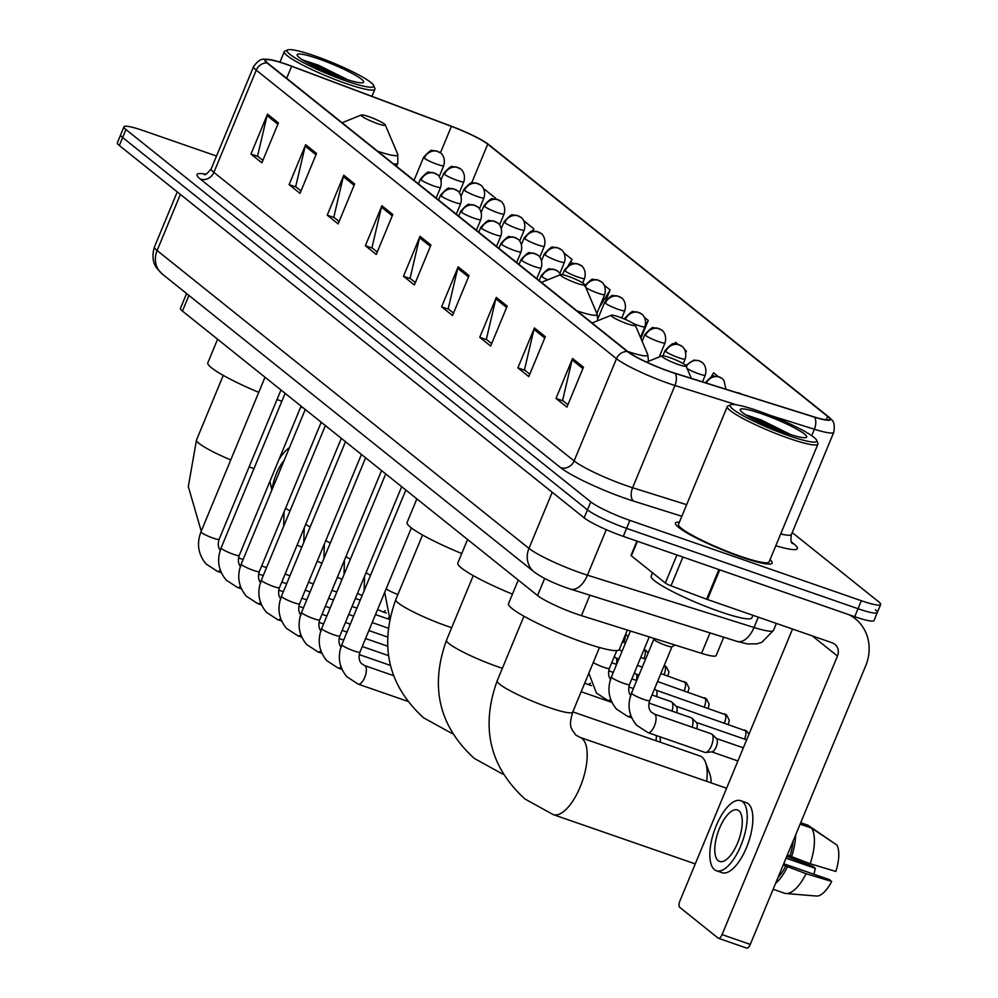 <?xml version="1.0" encoding="UTF-8"?>
<svg xmlns="http://www.w3.org/2000/svg" width="998" height="998" viewBox="0 0 998 998"><rect width="100%" height="100%" fill="white"/><g stroke="black" fill="none" stroke-linecap="round" stroke-linejoin="round"><path stroke-width="1.5" d="M723.737 637.223L716.14 655.574A32.697 4.266 -157.5 0 1 701.557 653.353L581.435 615.629A32.697 4.266 -157.5 0 1 576.694 614.069A32.697 4.266 -157.5 0 1 537.573 595.544L182.447 311.077A32.697 4.266 -157.5 0 1 180.451 308.357L186.601 293.537M216.516 156.037L143.288 130.613A32.697 4.266 22.5 0 0 123.964 126.821L117.352 142.801A32.697 4.266 22.5 0 0 119.336 145.508L584.154 517.837A32.697 4.266 22.5 0 0 623.276 536.363L854.712 616.702A32.697 4.266 22.5 0 0 874.036 620.482L877.342 612.498A32.697 4.266 22.5 0 0 875.358 609.778M123.964 126.821A32.697 4.266 22.5 0 0 125.948 129.54L590.766 501.857A32.697 4.266 22.5 0 0 629.888 520.382L861.336 600.721L858.03 608.718A32.697 4.266 22.5 0 0 877.342 612.498A32.697 4.266 22.5 0 1 858.03 608.718L626.582 528.379L858.03 608.718L854.712 616.702M590.766 501.857L587.46 509.853A32.697 4.266 22.5 0 0 626.582 528.379A32.697 4.266 22.5 0 1 587.46 509.853L122.642 137.524L587.46 509.853L584.154 517.837M120.658 134.805A32.697 4.266 22.5 0 0 122.642 137.524A32.697 4.266 22.5 0 1 120.658 134.805M741.252 557.071A52.32 6.824 22.5 0 0 772.165 563.121A52.32 6.824 22.5 0 0 770.044 559.678A52.32 6.824 22.5 0 1 772.165 563.121A52.32 6.824 22.5 0 1 741.252 557.071A52.32 6.824 22.5 0 1 675.484 523.077A52.32 6.824 22.5 0 0 741.252 557.071M669.708 371.481A34.88 4.553 -157.5 0 1 627.979 351.72L267.738 63.173A34.88 4.553 -157.5 0 1 265.618 60.279A34.88 4.553 -157.5 0 1 291.628 66.267L451.408 126.359A34.88 4.553 -157.5 0 1 487.735 144.161L827.604 416.403A34.88 4.553 -157.5 0 1 829.725 419.297A34.88 4.553 -157.5 0 1 814.168 416.927L674.748 373.152A34.88 4.553 -157.5 0 1 669.708 371.481M669.995 371.718A35.753 4.666 22.5 0 0 675.172 373.427L814.58 417.201A35.753 4.666 22.5 0 0 828.352 416.653L488.484 144.423A35.753 4.666 22.5 0 0 487.897 143.974A35.753 4.666 22.5 0 0 451.246 126.172L291.478 66.093A35.753 4.666 22.5 0 0 269.186 59.468A35.753 4.666 22.5 0 0 266.99 62.911L627.218 351.458A35.753 4.666 22.5 0 0 669.995 371.718M262.873 160.391L257.546 156.137L267.065 115.581A8.72 7.884 -51.3 0 1 267.514 114.146L250.972 154.079L261.875 162.811L278.417 122.879L267.514 114.146M258.058 156.536L250.972 154.079M300.997 190.942L295.682 186.676L305.188 146.12A8.72 7.884 -51.3 0 1 305.65 144.685L289.108 184.63L299.999 193.35L316.541 153.418L305.65 144.685M296.194 187.088L289.108 184.63M339.133 221.481L333.806 217.215L343.312 176.658A8.72 7.884 -51.3 0 1 343.774 175.236L327.232 215.169L338.135 223.889L354.677 183.956L343.774 175.236M334.318 217.626L327.232 215.169M377.256 252.02L371.942 247.754L381.448 207.197A8.72 7.884 -51.3 0 1 381.91 205.775L365.368 245.708L376.258 254.44L392.8 214.495L381.91 205.775M372.454 248.165L365.368 245.708M567.912 404.739L562.585 400.472L572.091 359.916A8.72 7.884 -51.3 0 1 572.553 358.482L556.011 398.427L566.914 407.147L583.456 367.214L572.553 358.482M563.097 400.884L556.011 398.427M529.776 374.188L524.449 369.934L533.967 329.365A8.72 7.884 -51.3 0 1 534.429 327.943L517.887 367.875L528.778 376.608L545.32 336.675L534.429 327.943M524.96 370.333L517.887 367.875M491.652 343.649L486.325 339.382L495.831 298.826A8.72 7.884 -51.3 0 1 496.293 297.404L479.751 337.336L490.654 346.069L507.196 306.124L496.293 297.404M486.837 339.794L479.751 337.336M453.516 313.11L448.189 308.844L457.708 268.287A8.72 7.884 -51.3 0 1 458.169 266.853L441.627 306.798L452.518 315.518L469.06 275.585L458.169 266.853M448.701 309.255L441.627 306.798M415.393 282.571L410.066 278.305L419.572 237.749A8.72 7.884 -51.3 0 1 420.033 236.314L403.491 276.259L414.395 284.979L430.936 245.046L420.033 236.314M410.577 278.716L403.491 276.259M679.413 522.141A52.32 6.824 22.5 0 0 675.484 523.077A52.32 6.824 22.5 0 1 679.413 522.141M861.336 600.721A32.697 4.266 22.5 0 0 880.648 604.514A32.697 4.266 22.5 0 0 878.664 601.794L792.237 532.57M569.958 264.345L572.004 259.405L563.982 252.968M532.907 231.212L533.88 228.854L523.75 220.745M495.47 198.989L495.744 198.315L484.853 189.583L484.329 190.443M685.751 352.568L686.399 351.022L684.69 349.662M678.041 344.335L675.496 342.302L674.486 343.948M718.273 376.558L713.632 372.84L711.05 377.032M605.961 300.024L610.14 289.944L604.214 285.203M640.866 338.334L648.263 320.483L644.459 317.426M648.263 320.483L645.494 324.986M686.399 351.022L685.676 352.194M610.14 289.944L599.324 307.484M572.004 259.405L568.436 265.206M533.88 228.854L532.383 231.287M495.744 198.315L495.345 198.976M637.41 541.265L631.372 555.836L665.329 583.032L676.943 554.988M848.974 614.706A43.6 39.433 -51.3 0 1 855.298 618.76A43.6 39.433 -51.3 0 1 865.678 665.853L750.296 944.407A5.452 2.221 109.1 0 1 746.691 948.1A5.452 2.221 109.1 0 1 746.404 947.938M792.537 629.039L679.95 900.87A5.452 2.221 -70.9 0 0 679.688 907.307L718.186 938.145A5.452 2.221 -70.9 0 0 718.46 938.307A5.452 2.221 -70.9 0 0 722.065 934.615L837.447 656.06A10.903 9.855 128.7 0 0 834.852 644.284A10.903 9.855 128.7 0 0 832.182 642.799L707.457 599.511A5.452 0.711 -157.5 0 1 706.609 599.212L671.005 585.814A5.452 0.711 -157.5 0 1 665.329 583.032M631.372 555.836A5.452 0.711 -157.5 0 1 631.035 555.387L636.949 541.116M718.186 860.663A27.245 11.078 -70.9 0 0 719.595 861.449A27.245 11.078 -70.9 0 0 738.32 841.177A27.245 11.078 -70.9 0 0 738.869 810.75A27.245 11.078 -70.9 0 0 737.46 809.964A27.245 11.078 -70.9 0 0 718.735 830.236A27.245 11.078 -70.9 0 0 718.186 860.663M815.753 895.942A28.343 11.514 -70.9 0 0 816.376 896.042A28.343 11.514 -70.9 0 0 831.696 881.434L829.463 879.637L783.704 863.757M716.377 870.718L722.016 872.676A37.063 15.057 -70.9 0 0 747.49 845.094A37.063 15.057 -70.9 0 0 748.238 803.714A37.063 15.057 -70.9 0 0 746.329 802.654L740.678 800.695A37.063 15.057 -70.9 0 0 715.204 828.278A37.063 15.057 -70.9 0 0 714.468 869.657A37.063 15.057 -70.9 0 0 716.377 870.718A37.063 15.057 -70.9 0 0 741.851 843.135A37.063 15.057 -70.9 0 0 742.587 801.756A37.063 15.057 -70.9 0 0 740.678 800.695M800.109 824.123L811.574 828.103L836.86 844.994A28.343 11.514 -70.9 0 1 835.825 871.441L810.176 863.719L789.892 856.01A31.612 12.849 -70.9 0 0 793.198 840.815M791.364 857.182A35.965 14.621 -70.9 0 0 795.606 835.002M810.176 863.719A35.965 14.621 -70.9 0 0 811.574 828.103M833.081 842.462L807.943 825.196L800.708 822.689M786.012 858.18L815.391 868.372L813.158 866.588L786.736 856.409M815.391 868.372A21.794 8.857 -70.9 0 0 814.019 874.285M777.966 877.591A31.612 12.849 -70.9 0 0 785.763 865.99L806.047 873.699L831.696 881.434M783.156 865.079L785.763 865.99M789.892 856.01L787.285 855.099M775.558 883.405A35.965 14.621 -70.9 0 0 787.235 867.175M816.376 896.042L785.975 893.509A35.965 14.621 -70.9 0 1 784.59 893.247L773.138 889.268M785.975 893.509A35.965 14.621 -70.9 0 0 806.047 873.699M757.831 410.789A46.869 6.113 22.5 0 0 730.835 404.776A46.869 6.113 22.5 0 0 745.706 417.114A46.869 6.113 22.5 0 0 789.069 435.802A46.869 6.113 22.5 0 0 816.688 440.33A46.869 6.113 22.5 0 0 757.831 410.789M730.835 404.776L728.029 405.912A49.052 6.4 22.5 0 0 727.305 406.523A49.052 6.4 22.5 0 0 788.969 438.384A49.052 6.4 22.5 0 0 817.936 444.06A49.052 6.4 22.5 0 0 817.861 443.124L816.688 440.33M727.305 406.523L678.503 524.337A49.052 6.4 22.5 0 0 740.167 556.198A49.052 6.4 22.5 0 0 769.134 561.874L817.936 444.06M652.542 572.79L651.145 576.158A54.503 7.111 22.5 0 0 719.645 611.562A54.503 7.111 22.5 0 0 751.843 617.874L752.916 615.292M785.438 432.895A35.965 4.691 22.5 0 0 806.159 437.511A35.965 4.691 22.5 0 0 794.732 428.03A35.965 4.691 22.5 0 0 761.462 413.696A35.965 4.691 22.5 0 0 740.266 410.215A35.965 4.691 22.5 0 0 785.438 432.895M791.065 434.754L761.212 419.971L746.03 414.906M756.01 420.532L775.371 429.14M747.876 416.166L759.852 420.62L785.164 432.808M669.546 357.509A13.074 1.709 22.5 0 0 662.011 355.837A13.074 1.709 22.5 0 0 666.153 359.28A13.074 1.709 22.5 0 0 678.253 364.495A13.074 1.709 22.5 0 0 685.963 365.755A13.074 1.709 22.5 0 0 669.546 357.509M518.274 580.075L508.506 603.64A59.955 7.822 22.5 0 0 583.867 642.575A59.955 7.822 22.5 0 0 619.284 649.523L627.343 630.05M706.696 781.334A40.881 16.617 -70.9 0 0 705.549 762.435A40.881 16.617 -70.9 0 0 702.068 757.158A40.881 16.617 -70.9 0 0 699.96 755.985L572.815 711.848M618.847 316.902A13.074 1.709 22.5 0 0 611.312 315.231A13.074 1.709 22.5 0 0 615.467 318.674A13.074 1.709 22.5 0 0 627.567 323.888A13.074 1.709 22.5 0 0 635.277 325.148A13.074 1.709 22.5 0 0 618.847 316.902M467.575 539.469L457.82 563.034A59.955 7.822 22.5 0 0 512.448 594.122M705.549 762.435L709.89 774.286A29.977 12.188 109.1 0 1 711.1 782.856M568.149 276.296A13.074 1.709 22.5 0 0 560.614 274.625A13.074 1.709 22.5 0 0 564.768 278.068A13.074 1.709 22.5 0 0 576.869 283.282A13.074 1.709 22.5 0 0 584.579 284.542A13.074 1.709 22.5 0 0 568.149 276.296M416.877 498.863L407.122 522.428A59.955 7.822 22.5 0 0 461.75 553.516M656.01 740.728A40.881 16.617 -70.9 0 0 656.447 735.563M660.002 736.798A29.977 12.188 109.1 0 1 660.402 742.25M368.861 116.666A13.074 1.709 22.5 0 0 361.326 114.982A13.074 1.709 22.5 0 0 365.48 118.425A13.074 1.709 22.5 0 0 377.581 123.64A13.074 1.709 22.5 0 0 385.29 124.912A13.074 1.709 22.5 0 0 368.861 116.666M217.589 339.233L207.834 362.785A59.955 7.822 22.5 0 0 258.756 392.351M277.02 399.524A59.955 7.822 22.5 0 0 281.86 401.258M300.648 407.172A59.955 7.822 22.5 0 0 303.242 407.833M388.758 617.4A9.805 3.992 109.1 0 1 388.334 619.047M653.865 639.169A9.805 1.285 22.5 0 0 653.865 639.306A9.805 1.285 22.5 0 0 666.202 645.544A9.805 1.285 22.5 0 0 671.904 646.779A9.805 1.285 22.5 0 0 671.991 646.679M654.364 714.069L711.374 733.867A9.805 3.992 109.1 0 1 712.023 734.266A9.805 3.992 109.1 0 1 711.424 745.743A9.805 3.992 109.1 0 1 705.698 752.48A9.805 3.992 109.1 0 1 704.937 752.405L647.927 732.607L636.662 725.259C628.728 715.728 627.018 705 631.534 693.086A9.805 1.285 22.5 0 0 631.946 693.747A9.805 1.285 22.5 0 0 643.86 699.461A9.805 1.285 22.5 0 0 649.661 700.596C648.201 705.249 648.663 709.029 651.045 711.923L654.364 714.069A9.805 3.992 109.1 0 1 655.062 714.543A9.805 3.992 109.1 0 1 654.414 725.958A9.805 3.992 109.1 0 1 647.927 732.607M716.489 738.607A7.086 2.882 109.1 0 1 716.589 738.695A7.086 2.882 109.1 0 1 716.165 746.978A7.086 2.882 109.1 0 1 712.023 751.843L705.698 752.48M648.912 703.054L691.252 717.749A9.805 3.992 109.1 0 1 691.901 718.148A9.805 3.992 109.1 0 1 692.163 727.193M696.379 722.49A7.086 2.882 109.1 0 1 696.467 722.577A7.086 2.882 109.1 0 1 696.754 728.79M651.981 694.982L671.143 701.631A9.805 3.992 109.1 0 1 671.779 702.043A9.805 3.992 109.1 0 1 672.053 711.087M676.257 706.372A7.086 2.882 109.1 0 1 676.357 706.459A7.086 2.882 109.1 0 1 676.632 712.672M656.135 690.254A7.086 2.882 109.1 0 1 656.235 690.342A7.086 2.882 109.1 0 1 656.522 696.554M636.025 674.137A7.086 2.882 109.1 0 1 636.113 674.224A7.086 2.882 109.1 0 1 636.4 680.449M615.903 658.031A7.086 2.882 109.1 0 1 616.003 658.119A7.086 2.882 109.1 0 1 616.29 664.331M289.42 447.69A37.063 15.057 -70.9 0 0 278.978 459.492M284.181 460.34A27.245 11.078 -70.9 0 0 272.092 489.531M314.807 55.913A46.869 6.113 22.5 0 0 287.798 49.9A46.869 6.113 22.5 0 0 302.681 62.238A46.869 6.113 22.5 0 0 346.032 80.938A46.869 6.113 22.5 0 0 373.651 85.466A46.869 6.113 22.5 0 0 314.807 55.913M287.798 49.9L284.991 51.035A49.052 6.4 22.5 0 0 284.28 51.647A49.052 6.4 22.5 0 0 345.932 83.508A49.052 6.4 22.5 0 0 374.911 89.196A49.052 6.4 22.5 0 0 374.836 88.248L373.651 85.466M342.401 78.019A35.965 4.691 22.5 0 0 363.135 82.634A35.965 4.691 22.5 0 0 351.708 73.166A35.965 4.691 22.5 0 0 318.437 58.82A35.965 4.691 22.5 0 0 297.242 55.339A35.965 4.691 22.5 0 0 342.401 78.019M348.04 79.877L318.175 65.095L303.005 60.042M312.985 65.668L332.346 74.276M304.852 61.29L316.828 65.743L342.139 77.931M589.893 595.207L581.435 615.629M544.659 578.453L537.573 595.544M710.015 632.919L701.557 653.353M188.934 295.408L182.447 311.077M180.364 194.398L157.11 250.523A21.794 19.711 128.7 0 0 162.3 274.076L156.661 268.05C156.262 267.589 150.274 260.216 154.465 246.905A43.6 5.689 22.5 0 0 157.11 250.523L528.965 548.389A43.6 5.689 22.5 0 0 581.123 573.077A43.6 5.689 22.5 0 0 587.435 575.172L606.285 529.676M552.218 492.251L528.965 548.389A21.794 19.711 128.7 0 0 534.155 571.929L162.3 274.076M623.276 536.363L629.888 520.382M119.336 145.508L125.948 129.54M737.085 641.415A21.794 12.151 -72.6 0 0 754.026 627.48A43.6 5.689 22.5 0 0 773.475 630.437L761.848 642.3L757.083 643.81L747.602 643.96L737.085 641.415L570.494 589.107A21.794 12.151 -72.6 0 0 587.435 575.172L754.026 627.48L758.305 617.163M681.846 516.265L633.68 501.133A54.503 7.111 -157.5 0 1 560.589 467.65L200.349 179.104A10.903 9.855 128.7 0 0 213.896 172.38L574.124 460.939A43.6 5.689 22.5 0 0 626.295 485.627A43.6 5.689 22.5 0 0 632.607 487.723L686.649 504.689M200.349 179.104A54.503 7.111 -157.5 0 1 205.638 174.163M211.252 168.762A43.6 5.689 22.5 0 0 213.896 172.38L256.249 70.147A43.6 5.689 -157.5 0 1 253.592 66.529L211.252 168.762C207.359 173.527 205.027 175.436 204.253 174.475M736.649 404.864L674.947 385.49A43.6 5.689 -157.5 0 1 668.635 383.394A43.6 5.689 -157.5 0 1 616.477 358.694A10.903 9.855 -51.3 0 1 627.218 351.458M675.172 373.427A10.903 6.075 -72.6 0 1 674.947 385.49L632.607 487.723A10.903 6.075 107.4 0 0 633.68 501.133M829.151 417.326A10.903 9.855 128.7 0 0 828.565 416.827A10.903 9.855 128.7 0 0 828.352 416.653M487.897 143.974L828.565 416.827C830.985 419.996 835.713 419.721 833.804 432.221A43.6 5.689 -157.5 0 1 814.368 429.252A10.903 6.075 -72.6 0 0 814.58 417.201M811.698 435.702L814.368 429.252L770.319 415.43M266.99 62.911A10.903 9.855 128.7 0 0 256.249 70.147L616.477 358.694L574.124 460.939A10.903 9.855 128.7 0 1 560.589 467.65M791.489 542.001L794.084 544.085A54.503 7.111 -157.5 0 1 775.82 545.744M780.71 533.942A43.6 5.689 22.5 0 0 791.451 534.454C790.553 539.369 790.853 542.376 792.362 543.448L791.402 542.6M792.113 543.112A10.903 9.855 128.7 0 0 794.084 544.085M487.735 144.161L471.63 183.021M451.408 126.359L440.417 152.881M291.628 66.267L286.638 78.318M827.604 416.403L826.169 419.846M419.572 237.749L430.375 246.394M457.708 268.287L468.499 276.933M495.831 298.826L506.635 307.471M533.967 329.365L544.758 338.023M572.091 359.916L582.894 368.561M381.448 207.197L392.239 215.855M343.312 176.658L354.115 185.304M305.188 146.12L315.979 154.765M267.065 115.581L277.856 124.226M812.285 635.901L837.447 656.06M719.745 569.846L707.457 599.511M722.065 934.615L750.296 944.407M706.609 599.212L718.897 569.559M682.906 557.059L671.005 585.814M497.179 680.823C480.437 727.355 489.694 766.751 524.96 798.999L553.179 814.58A40.881 16.617 109.1 0 0 581.273 784.166A40.881 16.617 109.1 0 0 582.096 738.52A40.881 16.617 109.1 0 0 579.988 737.347L576.071 735.202C569.97 727.492 568.935 725.658 572.715 712.11A40.881 5.339 -157.5 0 1 548.563 707.37A40.881 5.339 -157.5 0 1 499.661 684.216A40.881 5.339 -157.5 0 1 497.179 680.823L523.938 616.228M502.381 668.273A40.881 5.339 -157.5 0 1 497.865 666.764A40.881 5.339 -157.5 0 1 448.975 643.61A40.881 5.339 -157.5 0 1 446.493 640.217L473.252 575.621M503.179 774.174A40.881 16.617 109.1 0 1 502.481 773.974L503.204 774.223M627.617 351.433A36.053 4.703 22.5 0 0 647.739 354.539L648.488 361.301M451.682 627.667A40.881 5.339 -157.5 0 1 447.179 626.158A40.881 5.339 -157.5 0 1 398.277 603.004A40.881 5.339 -157.5 0 1 395.794 599.611L422.553 535.015M452.481 733.567A40.881 16.617 109.1 0 1 451.795 733.368L452.506 733.617M576.919 310.827A36.053 4.703 22.5 0 0 597.054 313.933L597.79 320.695M230.763 459.941A40.881 5.339 -157.5 0 1 198.989 443.374A40.881 5.339 -157.5 0 1 196.506 439.981L223.265 375.373M253.991 468.549A40.881 5.339 -157.5 0 1 249.101 466.939M393.524 163.847A39.234 5.127 22.5 0 0 397.84 163.273L397.753 154.291A36.053 4.703 22.5 0 1 377.631 151.197M513.646 260.141L514.681 260.877A10.903 9.855 128.7 0 0 513.733 260.216M354.14 650.995A9.805 1.285 22.5 0 0 359.941 652.131C358.482 656.784 358.943 660.564 361.326 663.458L364.644 665.604A9.805 3.992 109.1 0 1 365.143 665.891A9.805 3.992 109.1 0 1 365.343 666.078A9.805 3.992 109.1 0 1 364.831 677.131A9.805 3.992 109.1 0 1 358.207 684.141L346.942 676.794C339.008 667.263 337.299 656.534 341.815 644.621A9.805 1.285 22.5 0 0 342.214 645.282A9.805 1.285 22.5 0 0 354.14 650.995M493.523 244.023L494.559 244.76A10.903 9.855 128.7 0 0 493.623 244.098M385.727 473.913L321.693 628.503A9.805 1.285 22.5 0 0 322.104 629.164A9.805 1.285 22.5 0 0 334.031 634.878A9.805 1.285 22.5 0 0 339.819 636.013C338.359 640.666 338.833 644.446 341.204 647.34M341.017 666.938A9.805 3.992 109.1 0 1 338.085 668.024L326.82 660.688C318.886 651.145 317.177 640.417 321.693 628.503M473.401 227.918L474.437 228.642A10.903 9.855 128.7 0 0 473.501 227.993M365.617 457.795L301.583 612.398A9.805 1.285 22.5 0 0 301.982 613.046A9.805 1.285 22.5 0 0 313.908 618.76A9.805 1.285 22.5 0 0 319.709 619.895C318.25 624.561 318.711 628.328 321.094 631.223M320.894 650.821A9.805 3.992 109.1 0 1 317.975 651.919L306.71 644.571C298.764 635.027 297.055 624.299 301.583 612.398M453.292 211.801L454.327 212.537A10.903 9.855 128.7 0 0 453.379 211.875M345.495 441.677L281.461 596.28A9.805 1.285 22.5 0 0 281.873 596.929A9.805 1.285 22.5 0 0 293.786 602.655A9.805 1.285 22.5 0 0 299.587 603.79C298.128 608.443 298.589 612.223 300.972 615.117M300.772 634.703A9.805 3.992 109.1 0 1 297.853 635.801L286.588 628.453C278.654 618.922 276.945 608.194 281.461 596.28M433.169 195.683L434.205 196.419A10.903 9.855 128.7 0 0 433.269 195.758M325.373 425.572L261.339 580.162A9.805 1.285 22.5 0 0 261.75 580.824A9.805 1.285 22.5 0 0 273.677 586.537A9.805 1.285 22.5 0 0 279.465 587.672C278.005 592.325 278.479 596.105 280.862 599M280.663 618.598A9.805 3.992 109.1 0 1 277.731 619.683L266.466 612.335C258.532 602.804 256.823 592.076 261.339 580.162M413.06 179.565L414.083 180.301A10.903 9.855 128.7 0 0 413.147 179.64M305.263 409.454L241.229 564.045A9.805 1.285 22.5 0 0 241.628 564.706A9.805 1.285 22.5 0 0 253.554 570.419A9.805 1.285 22.5 0 0 259.355 571.555C257.896 576.208 258.357 579.988 260.74 582.882M260.54 602.48A9.805 3.992 109.1 0 1 257.621 603.565L246.356 596.23C238.41 586.687 236.701 575.958 241.229 564.045M392.938 163.46L393.973 164.183A10.903 9.855 128.7 0 0 393.025 163.535M285.141 393.337L221.107 547.939A9.805 1.285 22.5 0 0 221.519 548.588A9.805 1.285 22.5 0 0 233.432 554.302A9.805 1.285 22.5 0 0 239.233 555.437C237.774 560.103 238.235 563.87 240.618 566.764M240.418 586.362A9.805 3.992 109.1 0 1 237.499 587.46L226.234 580.112C218.3 570.569 216.591 559.841 221.107 547.939M372.815 147.342L373.851 148.078A10.903 9.855 128.7 0 0 372.915 147.417M265.019 377.219L200.985 531.822A9.805 1.285 22.5 0 0 201.396 532.47A9.805 1.285 22.5 0 0 213.323 538.196A9.805 1.285 22.5 0 0 219.111 539.332C217.651 543.985 218.125 547.765 220.508 550.659M220.309 570.245A9.805 3.992 109.1 0 1 217.377 571.343L206.112 563.995C198.178 554.451 196.469 543.735 200.985 531.822M539.157 280.575L541.166 275.71A10.903 1.422 22.5 0 0 541.827 276.608A10.903 1.422 22.5 0 0 547.653 279.852M541.827 276.608A10.903 9.855 -51.3 0 1 555.375 269.897A10.903 9.855 128.7 0 1 558.057 271.369L560.764 274.575M521.717 260.49A10.903 1.422 22.5 0 0 534.753 266.666A10.903 1.422 22.5 0 0 541.19 267.938C543.698 258.831 537.411 254.527 537.934 255.251A10.903 9.855 128.7 0 0 535.265 253.779A10.903 9.855 -51.3 0 0 521.717 260.49A10.903 1.422 22.5 0 1 521.056 259.592C526.358 253.791 529.277 251.571 529.788 252.943L533.518 253.13L537.934 255.251M386.226 588.67A9.805 1.285 22.5 0 0 386.488 588.932A9.805 1.285 22.5 0 0 397.915 594.484M501.595 244.385A10.903 1.422 22.5 0 0 514.631 250.56A10.903 1.422 22.5 0 0 521.081 251.82C523.576 242.714 517.288 238.41 517.825 239.133A10.903 9.855 128.7 0 0 515.143 237.661A10.903 9.855 -51.3 0 0 501.595 244.385A10.903 1.422 22.5 0 1 500.934 243.475C506.248 237.674 509.155 235.466 509.679 236.825L513.396 237.013L517.825 239.133M385.29 610.601A9.805 3.992 109.1 0 1 382.359 611.687L377.593 609.516M366.104 572.553A9.805 1.285 22.5 0 0 366.378 572.827A9.805 1.285 22.5 0 0 370.532 575.297M481.485 228.268A10.903 1.422 22.5 0 0 494.521 234.443A10.903 1.422 22.5 0 0 500.959 235.703C503.466 226.596 497.179 222.292 497.703 223.028A10.903 9.855 128.7 0 0 495.02 221.544A10.903 9.855 -51.3 0 0 481.485 228.268A10.903 1.422 22.5 0 1 480.811 227.357C486.126 221.556 489.032 219.348 489.556 220.708L493.286 220.895L497.703 223.028M345.994 556.435A9.805 1.285 22.5 0 0 346.256 556.709A9.805 1.285 22.5 0 0 350.41 559.179M461.363 212.15A10.903 1.422 22.5 0 0 474.399 218.325A10.903 1.422 22.5 0 0 480.836 219.585C483.344 210.491 477.056 206.187 477.58 206.91A10.903 9.855 128.7 0 0 474.911 205.438A10.903 9.855 -51.3 0 0 461.363 212.15A10.903 1.422 22.5 0 1 460.702 211.252C466.004 205.451 468.923 203.23 469.434 204.602L473.164 204.777L477.58 206.91M325.872 540.33A9.805 1.285 22.5 0 0 326.134 540.592A9.805 1.285 22.5 0 0 330.288 543.062M441.241 196.032A10.903 1.422 22.5 0 0 454.277 202.207A10.903 1.422 22.5 0 0 460.727 203.467C463.222 194.373 456.934 190.069 457.471 190.793A10.903 9.855 128.7 0 0 454.789 189.321A10.903 9.855 -51.3 0 0 441.241 196.032A10.903 1.422 22.5 0 1 440.58 195.134C445.894 189.333 448.801 187.113 449.325 188.485L453.042 188.672L457.471 190.793M305.75 524.212A9.805 1.285 22.5 0 0 306.024 524.474A9.805 1.285 22.5 0 0 310.178 526.956M421.131 179.927A10.903 1.422 22.5 0 0 434.167 186.102A10.903 1.422 22.5 0 0 440.605 187.362C443.112 178.255 436.825 173.951 437.349 174.675A10.903 9.855 128.7 0 0 434.666 173.203A10.903 9.855 -51.3 0 0 421.131 179.927A10.903 1.422 22.5 0 1 420.47 179.016C425.772 173.215 428.678 171.007 429.202 172.367L432.932 172.554L437.349 174.675M285.64 508.094A9.805 1.285 22.5 0 0 285.902 508.369A9.805 1.285 22.5 0 0 290.056 510.839M736.923 392.676A10.903 9.855 -51.3 0 1 739.58 393.187A10.903 9.855 128.7 0 1 741.489 394.11M630.449 631.023L611.412 676.968A9.805 1.285 22.5 0 0 611.824 677.63A9.805 1.285 22.5 0 0 623.75 683.343A9.805 1.285 22.5 0 0 629.538 684.478C628.091 689.131 628.553 692.911 630.936 695.806M630.736 715.404A9.805 3.992 109.1 0 1 627.804 716.489L616.552 709.154C608.605 699.61 606.896 688.882 611.412 676.968M748.974 734.229L746.766 731.21A7.086 6.412 128.7 0 0 745.032 730.249A7.086 2.882 109.1 0 1 744.496 739.106M706.26 383.045A10.903 9.855 -51.3 0 1 719.471 377.069A10.903 9.855 128.7 0 1 722.14 378.554L723.887 380.3L726.008 389.245M593.224 662.572A9.805 1.285 22.5 0 0 603.628 667.225A9.805 1.285 22.5 0 0 609.429 668.361C607.969 673.026 608.431 676.794 610.813 679.688M610.614 699.286A9.805 3.992 109.1 0 1 607.695 700.384L596.43 693.036L588.82 673.226M744.259 729.975A7.086 2.882 109.1 0 1 744.67 730.037A7.086 2.882 109.1 0 1 745.032 730.249M728.253 724.348L729.301 720.269L726.656 715.092A7.086 6.412 128.7 0 0 724.91 714.131A7.086 2.882 109.1 0 1 724.373 723.001M687.173 368.611A10.903 1.422 22.5 0 0 698.837 373.851A10.903 1.422 22.5 0 0 705.287 375.111C707.782 366.004 701.494 361.7 702.031 362.436A10.903 9.855 128.7 0 0 699.349 360.952A10.903 9.855 -51.3 0 0 686.325 366.59M590.504 683.168A9.805 3.992 109.1 0 1 587.572 684.266L584.728 683.094M724.136 713.857A7.086 2.882 109.1 0 1 724.548 713.932A7.086 2.882 109.1 0 1 724.91 714.131M708.131 708.231L709.179 704.151L706.534 698.974A7.086 6.412 128.7 0 0 704.8 698.014A7.086 2.882 109.1 0 1 704.251 706.883M665.691 351.558A10.903 1.422 22.5 0 0 678.727 357.733A10.903 1.422 22.5 0 0 685.164 358.993C687.672 349.899 681.385 345.595 681.908 346.318A10.903 9.855 128.7 0 0 679.226 344.846A10.903 9.855 -51.3 0 0 665.691 351.558A10.903 1.422 22.5 0 1 665.017 350.66C670.332 344.859 673.238 342.638 673.762 344.011L677.492 344.198L681.908 346.318M704.014 697.752A7.086 2.882 109.1 0 1 704.426 697.814A7.086 2.882 109.1 0 1 704.8 698.014M688.021 692.113L689.069 688.034L686.424 682.857A7.086 6.412 128.7 0 0 684.678 681.896A7.086 2.882 109.1 0 1 684.141 690.766M645.569 335.44A10.903 1.422 22.5 0 0 658.605 341.615A10.903 1.422 22.5 0 0 665.042 342.888C667.55 333.781 661.262 329.477 661.786 330.201A10.903 9.855 128.7 0 0 659.117 328.729A10.903 9.855 -51.3 0 0 645.569 335.44A10.903 1.422 22.5 0 1 644.908 334.542C650.209 328.741 653.129 326.521 653.64 327.893L657.37 328.08L661.786 330.201M683.904 681.634A7.086 2.882 109.1 0 1 684.316 681.696A7.086 2.882 109.1 0 1 684.678 681.896M667.899 675.995L668.947 671.928L666.302 666.751A7.086 6.412 128.7 0 0 664.556 665.791A7.086 2.882 109.1 0 1 664.019 674.648M624.511 319.086L624.785 318.424A10.903 1.422 22.5 0 0 625.447 319.335A10.903 1.422 22.5 0 0 625.995 319.734M633.343 323.502A10.903 1.422 22.5 0 0 638.483 325.51A10.903 1.422 22.5 0 0 644.933 326.77C647.428 317.663 641.14 313.36 641.677 314.096A10.903 9.855 128.7 0 0 638.994 312.611A10.903 9.855 -51.3 0 0 625.447 319.335M666.302 666.751L664.169 665.579A7.086 2.882 109.1 0 1 664.194 665.579A7.086 2.882 109.1 0 1 664.556 665.791M648.114 653.054L646.18 650.634A7.086 6.412 128.7 0 0 644.446 649.673A7.086 2.882 109.1 0 1 643.897 658.543M605.337 303.217A10.903 1.422 22.5 0 0 618.373 309.392A10.903 1.422 22.5 0 0 624.81 310.652C627.318 301.546 621.03 297.242 621.554 297.978A10.903 9.855 128.7 0 0 618.872 296.493A10.903 9.855 -51.3 0 0 605.337 303.217A10.903 1.422 22.5 0 1 604.676 302.307C609.978 296.518 612.884 294.298 613.408 295.67L617.138 295.845L621.554 297.978M646.18 650.634L644.047 649.461A7.086 2.882 109.1 0 1 644.072 649.473A7.086 2.882 109.1 0 1 644.446 649.673M625.147 635.364A7.086 2.882 109.1 0 1 623.787 642.425M628.004 636.936L626.07 634.516A7.086 6.412 128.7 0 0 625.621 634.204M585.863 287.574A10.903 1.422 22.5 0 0 598.251 293.275A10.903 1.422 22.5 0 0 604.688 294.535C607.196 285.44 600.908 281.137 601.432 281.86A10.903 9.855 128.7 0 0 598.763 280.388A10.903 9.855 -51.3 0 0 585.439 286.588M565.093 270.982A10.903 1.422 22.5 0 0 578.141 277.157A10.903 1.422 22.5 0 0 584.579 278.43C587.086 269.323 580.786 265.019 581.323 265.742A10.903 9.855 128.7 0 0 578.64 264.27A10.903 9.855 -51.3 0 0 565.093 270.982A10.903 1.422 22.5 0 1 564.431 270.084C569.746 264.283 572.652 262.062 573.176 263.435L576.894 263.622L581.323 265.742M544.983 254.877A10.903 1.422 22.5 0 0 558.019 261.052A10.903 1.422 22.5 0 0 564.456 262.312C566.964 253.205 560.676 248.901 561.2 249.637A10.903 9.855 128.7 0 0 558.518 248.153A10.903 9.855 -51.3 0 0 544.983 254.877A10.903 1.422 22.5 0 1 544.322 253.966C549.624 248.165 552.53 245.957 553.054 247.317L556.784 247.504L561.2 249.637M524.861 238.759A10.903 1.422 22.5 0 0 537.897 244.934A10.903 1.422 22.5 0 0 544.334 246.194C546.842 237.087 540.554 232.784 541.078 233.52A10.903 9.855 128.7 0 0 538.409 232.035A10.903 9.855 -51.3 0 0 524.861 238.759A10.903 1.422 22.5 0 1 524.2 237.848C529.501 232.06 532.421 229.839 532.932 231.212L536.662 231.386L541.078 233.52M504.739 222.641A10.903 1.422 22.5 0 0 517.787 228.816A10.903 1.422 22.5 0 0 524.224 230.076C526.732 220.982 520.432 216.678 520.968 217.402A10.903 9.855 128.7 0 0 518.286 215.93A10.903 9.855 -51.3 0 0 504.739 222.641A10.903 1.422 22.5 0 1 504.077 221.743C509.392 215.942 512.298 213.722 512.822 215.094L516.54 215.281L520.968 217.402M484.629 206.524A10.903 1.422 22.5 0 0 497.665 212.699A10.903 1.422 22.5 0 0 504.102 213.971C506.61 204.864 500.322 200.561 500.846 201.284A10.903 9.855 128.7 0 0 498.164 199.812A10.903 9.855 -51.3 0 0 484.629 206.524A10.903 1.422 22.5 0 1 483.968 205.625C489.269 199.825 492.176 197.604 492.7 198.976L496.43 199.163L500.846 201.284M464.507 190.418A10.903 1.422 22.5 0 0 477.543 196.594A10.903 1.422 22.5 0 0 483.98 197.853C486.488 188.747 480.2 184.443 480.724 185.179A10.903 9.855 128.7 0 0 478.054 183.694A10.903 9.855 -51.3 0 0 464.507 190.418A10.903 1.422 22.5 0 1 463.845 189.508C469.147 183.707 472.066 181.499 472.578 182.859L476.308 183.046L480.724 185.179M444.384 174.301A10.903 1.422 22.5 0 0 457.433 180.476A10.903 1.422 22.5 0 0 463.87 181.736C466.378 172.629 460.078 168.325 460.614 169.061A10.903 9.855 128.7 0 0 457.932 167.577A10.903 9.855 -51.3 0 0 444.384 174.301A10.903 1.422 22.5 0 1 443.723 173.39C449.038 167.602 451.944 165.381 452.468 166.753L456.186 166.928L460.614 169.061M424.275 158.183A10.903 1.422 22.5 0 0 437.311 164.358A10.903 1.422 22.5 0 0 443.748 165.618C446.256 156.524 439.968 152.22 440.492 152.944A10.903 9.855 128.7 0 0 437.81 151.471A10.903 9.855 -51.3 0 0 424.275 158.183A10.903 1.422 22.5 0 1 423.614 157.285C428.915 151.484 431.822 149.263 432.346 150.636L436.076 150.823L440.492 152.944M570.494 589.107L566.714 587.859C552.717 582.907 541.864 577.592 534.155 571.929M773.475 630.437L776.369 623.438M154.465 246.905L177.245 191.903M269.186 59.468C263.809 59.755 261.189 56.387 253.592 66.529M880.648 604.514L877.342 612.498M833.804 432.221L791.451 534.454M851.207 615.479L855.298 618.76M746.691 948.1L718.46 938.307M579.988 737.347L726.594 788.245M662.011 355.837L646.542 362.087M685.963 365.755L691.315 378.354M553.179 814.58L695.257 863.894M599.474 647.502L572.715 712.11M446.493 640.217C429.739 686.749 439.008 726.145 474.262 758.393L502.481 773.974M611.312 315.231L592.101 322.99M635.277 325.148L647.739 354.539M395.794 599.611C379.053 646.143 388.309 685.539 423.564 717.787L451.795 733.368M581.148 691.739L611.924 702.417M560.614 274.625L541.403 282.384M584.579 284.542L597.054 313.933M271.88 490.03L269.934 481.335M361.326 114.982L342.114 122.754M396.555 166.354L397.84 163.273M385.29 124.912L397.753 154.291M201.247 531.198L188.31 486.55L196.506 439.981M514.681 260.877L515.617 261.726M405.849 490.03L341.815 644.621M364.644 665.604L393.486 675.621M411.401 527.905L359.941 652.131M358.207 684.141L407.421 701.22M494.559 244.76L495.495 245.608M359.193 654.588L390.405 665.417M401.683 486.687L339.819 636.013M338.085 668.024L342.002 669.384M474.437 228.642L475.385 229.49M339.071 638.471L343.699 640.08M362.262 646.517L388.509 655.636M381.56 470.569L319.709 619.895M317.975 651.919L321.88 653.278M454.327 212.537L455.263 213.385M318.948 622.353L323.577 623.962M342.139 630.412L347.005 632.096M365.567 638.533L387.598 646.18M361.438 454.452L299.587 603.79M297.853 635.801L301.77 637.161M434.205 196.419L435.14 197.267M298.839 606.235L303.454 607.844M322.03 614.294L326.882 615.978M345.458 622.428L350.31 624.112M368.873 630.549L387.548 637.036M341.328 438.334L279.465 587.672M277.731 619.683L281.648 621.043M414.083 180.301L415.031 181.149M278.716 590.13L283.345 591.727M301.907 598.176L306.773 599.86M325.336 606.31L330.188 607.994M348.764 614.444L353.616 616.128M372.179 622.565L388.259 628.154M321.206 422.229L259.355 571.555M257.621 603.565L261.526 604.925M393.973 164.183L394.909 165.032M258.594 574.012L263.223 575.621M281.785 582.059L286.651 583.743M305.213 590.192L310.079 591.876M328.641 598.326L333.494 600.01M352.069 606.46L356.922 608.144M375.485 614.581L389.682 619.509M301.084 406.111L239.233 555.437M237.499 587.46L241.416 588.82M373.851 148.078L374.786 148.914M238.485 557.894L243.113 559.504M261.676 565.953L266.528 567.637M285.104 574.075L289.956 575.771M308.519 582.208L313.384 583.892M331.947 590.342L336.8 592.026M355.375 598.476L360.228 600.16M280.974 389.993L219.111 539.332M217.377 571.343L221.294 572.702M541.166 275.71C546.48 269.909 549.387 267.689 549.91 269.061L553.628 269.235L558.057 271.369M519.035 264.458L521.056 259.592M384.704 592.35L389.819 618.835M536.749 278.654L541.19 267.938M498.913 248.352L500.934 243.475M364.582 576.233L364.12 590.754M382.359 611.687L386.276 613.046M516.64 262.536L521.081 251.82M362.149 595.544L357.471 593.398M478.803 232.235L480.811 227.357M344.46 560.128L344.011 574.636M496.517 246.419L500.959 235.703M342.027 579.426L337.361 577.281M458.681 216.117L460.702 211.252M324.35 544.01L323.888 558.531M476.395 230.313L480.836 219.585M321.905 563.309L317.239 561.175M438.559 199.999L440.58 195.134M304.228 527.892L303.766 542.413M456.286 214.196L460.727 203.467M301.795 547.191L297.117 545.058M418.449 183.894L420.47 179.016M284.106 511.774L283.657 526.295M436.163 198.078L440.605 187.362M653.84 639.231L631.534 693.086M653.865 639.306L653.59 638.296M716.589 738.695L712.023 734.266M743.335 747.839L716.377 738.483M671.966 646.741L649.661 700.596M671.904 646.779L674.96 644.995M737.896 760.95L711.736 751.868M696.467 722.577L691.901 718.148M746.641 739.855L696.267 722.377M649.236 636.924L629.538 684.478M627.804 716.489L631.722 717.849M735.638 392.276L741.514 394.123M628.79 686.936L633.418 688.545M676.357 706.459L671.779 702.043M746.766 731.21L676.145 706.26M616.789 650.596L609.429 668.361M607.695 700.384L611.612 701.744M705.262 382.883C710.564 377.082 713.483 374.874 713.994 376.234L717.724 376.421L722.14 378.554M608.68 670.818L613.296 672.427M631.871 678.865L636.724 680.561M656.235 690.342L654.576 688.732M726.656 715.092L656.023 690.142M587.572 684.266L591.49 685.626M702.48 381.86L705.287 375.111M685.776 365.48L693.884 360.128L698.6 360.577L702.031 362.436M611.749 662.759L616.602 664.443M636.113 674.224L634.454 672.627M706.534 698.974L657.557 681.534M638.982 675.097L635.913 674.024M662.909 355.762L665.017 350.66M683.243 363.621L685.164 358.993M616.003 658.119L614.331 656.509M686.424 682.857L660.863 673.563M642.288 667.113L637.435 665.429M618.872 658.979L615.791 657.907M642.113 341.279L644.908 334.542M659.216 356.96L665.042 342.888M645.606 659.129L640.741 657.445M622.178 650.995L619.01 649.898M640.491 337.461L644.933 326.77M624.785 318.424C630.1 312.623 633.006 310.415 633.53 311.775L637.248 311.962L641.677 314.096M625.484 643.011L622.415 641.951M597.989 318.424L604.676 302.307M621.779 317.988L624.81 310.652M596.854 313.472L604.688 294.535M584.554 286.201C589.855 280.401 592.775 278.18 593.286 279.552L597.016 279.739L601.432 281.86M562.523 274.687L564.431 270.084M582.707 282.933L584.579 278.43M541.565 260.615L544.322 253.966M559.915 273.277L564.456 262.312M521.443 244.51L524.2 237.848M539.793 257.16L544.334 246.194M501.32 228.392L504.077 221.743M519.684 241.042L524.224 230.076M481.211 212.275L483.968 205.625M499.561 224.924L504.102 213.971M461.088 196.157L463.845 189.508M479.439 208.819L483.98 197.853M440.966 180.052L443.723 173.39M459.329 192.701L463.87 181.736M414.07 180.289L423.614 157.285M439.207 176.584L443.748 165.618M279.939 62.113L284.28 51.647M371.942 96.344L374.911 89.196"/></g></svg>
